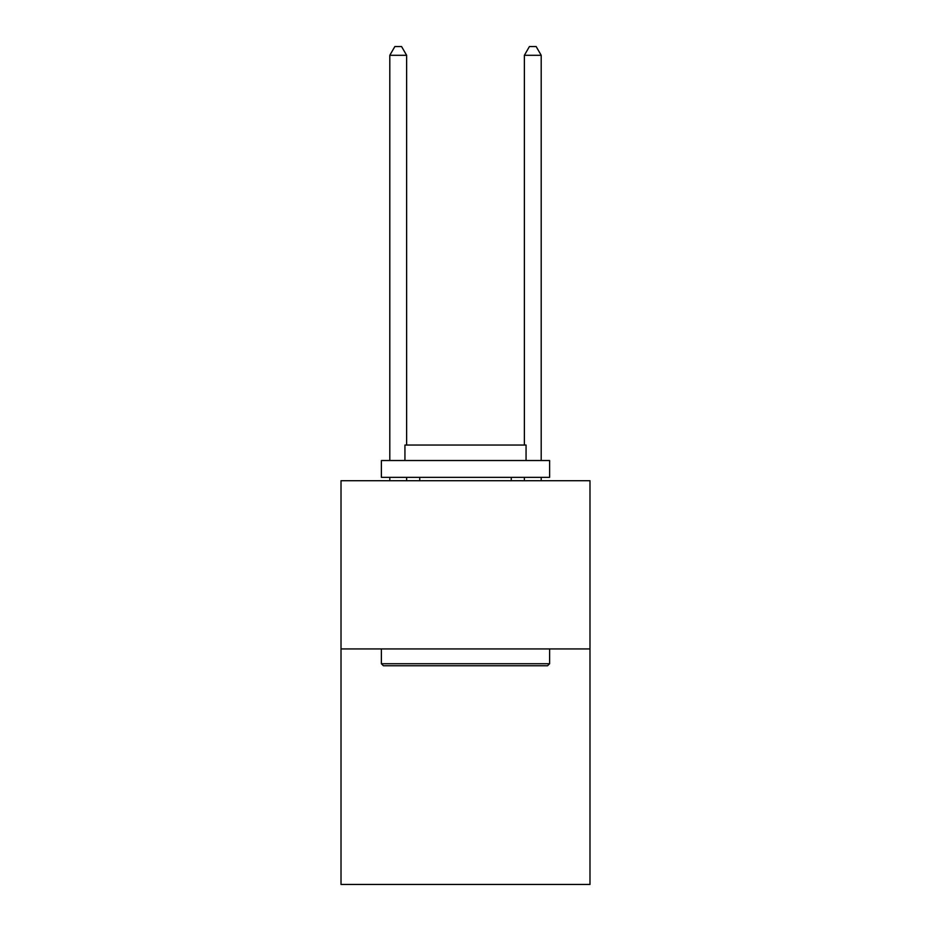 <?xml version="1.0" encoding="UTF-8"?>
<svg xmlns="http://www.w3.org/2000/svg" width="931" height="931" viewBox="0 0 931 931"><rect width="100%" height="100%" fill="white"/><g stroke="black" fill="none" stroke-linecap="round" stroke-linejoin="round"><path stroke-width="1.4" d="M589.986 648.93L589.986 884.45L341.014 884.45L341.014 480.71L589.986 480.71L589.986 648.93L341.014 648.93M383.409 665.758L381.384 663.733L549.616 663.733L547.591 665.758L383.409 665.758M549.616 460.519L549.616 477.347L381.384 477.347L381.384 460.519L549.616 460.519M404.938 460.519L404.938 445.041L526.062 445.041L526.062 460.519M549.616 648.93L549.616 663.733M381.384 648.93L381.384 663.733M511.259 477.347L511.259 480.71M419.741 477.347L419.741 480.71M406.626 445.041L406.626 55.301L389.798 55.301L389.798 460.519M389.798 477.347L389.798 480.71M406.626 477.347L406.626 480.71M389.798 55.301L394.849 46.55L401.575 46.55L406.626 55.301M541.202 480.71L541.202 477.347M541.202 460.519L541.202 55.301L524.374 55.301L524.374 445.041M524.374 480.71L524.374 477.347M524.374 55.301L529.425 46.55L536.151 46.55L541.202 55.301"/></g></svg>
